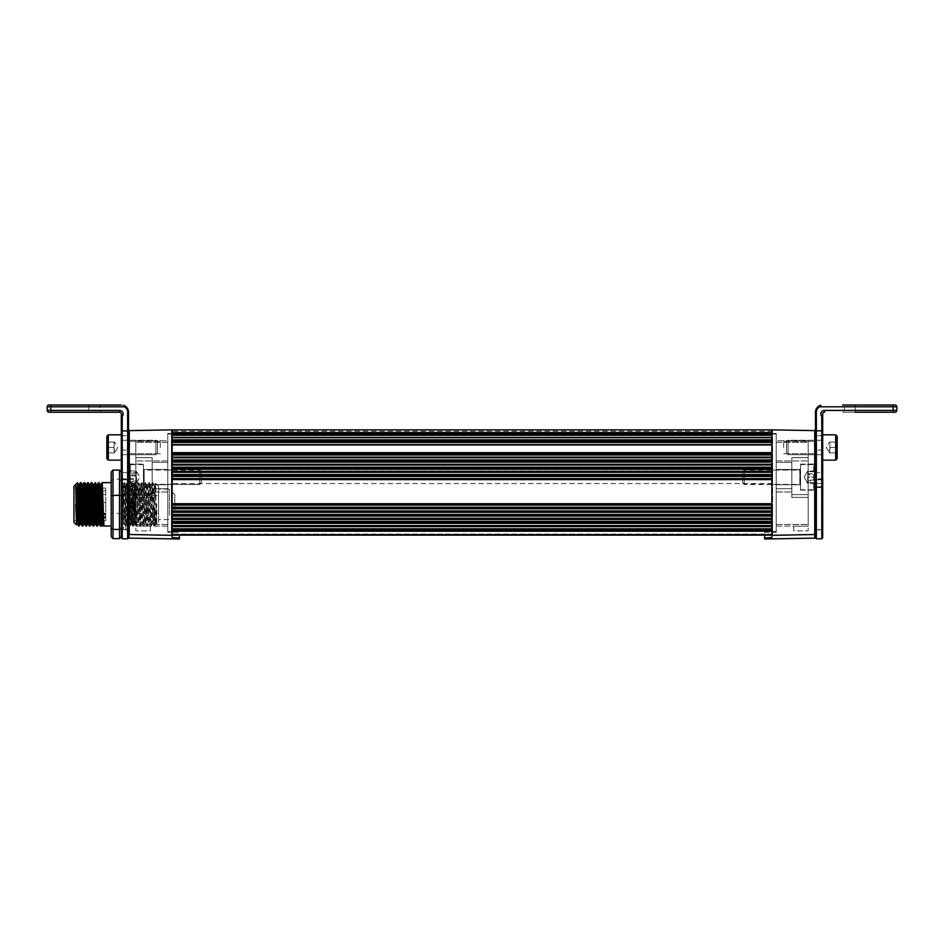 <?xml version="1.0" encoding="UTF-8"?>
<svg xmlns="http://www.w3.org/2000/svg" width="944" height="944" viewBox="0 0 944 944"><rect width="100%" height="100%" fill="white"/><g stroke="black" fill="none" stroke-linecap="round" stroke-linejoin="round"><path stroke-width="0.71" stroke-dasharray="4.72 3.54" d="M171.395 521.053L772.605 521.053L171.395 521.053L171.395 535.142L171.395 437.686L171.395 535.142L171.395 521.053L772.605 521.053L772.605 534.068L772.605 521.053L772.605 531.566L171.395 531.566L772.605 531.566L772.605 521.053L171.395 521.053L171.395 531.566L171.395 521.053M772.605 473.994L772.605 483.54L772.605 473.994M171.395 473.994L171.395 483.54L171.395 473.994M772.605 471.799L772.605 483.54L772.605 471.799M171.395 471.799L171.395 483.54L171.395 471.799M172.138 441.155L772.605 441.155L772.605 442.429L772.605 437.686L772.605 441.155L771.862 441.155M172.138 461.038L772.605 461.038L772.605 462.135L772.605 442.429L772.605 444.766L771.862 444.766L772.605 444.766L772.605 453.804L771.862 453.804L772.605 453.804L772.605 457.415L771.862 457.415L772.605 457.415L772.605 461.038L771.862 461.038M172.138 444.766L771.862 444.766M172.138 453.804L171.395 453.804L172.138 453.804M172.138 457.415L771.862 457.415M172.138 511.648L772.605 511.648L772.605 512.297L772.605 462.135L772.605 464.649L771.862 464.649L772.605 464.649L772.605 468.271L771.862 468.271L772.605 468.271L772.605 471.882L771.862 471.882L772.605 471.882L772.605 475.493L771.862 475.493L772.605 475.493L772.605 479.115L771.862 479.115L772.605 479.115L772.605 504.415L771.862 504.415L772.605 504.415L772.605 508.037L171.395 508.037L772.605 508.037L772.605 511.648L771.862 511.648M172.138 464.649L771.862 464.649M172.138 468.271L171.395 468.271L172.138 468.271M172.138 471.882L771.862 471.882M172.138 475.493L771.862 475.493M172.138 479.115L771.862 479.115M172.138 504.415L174.817 504.415M772.605 508.037L171.395 508.037L772.605 508.037M172.138 535.142L772.605 535.142L772.605 512.297L772.605 515.259L171.395 515.259L772.605 515.259L772.605 518.881L771.862 518.881L772.605 518.881L772.605 522.492L171.395 522.492L772.605 522.492L772.605 526.115L771.862 526.115L772.605 526.115L772.605 529.726L171.395 529.726L772.605 529.726L772.605 535.142L771.862 535.142M772.605 515.259L171.395 515.259L772.605 515.259M172.138 518.881L171.395 518.881L172.138 518.881M772.605 522.492L171.395 522.492L772.605 522.492M172.138 526.115L771.862 526.115M772.605 529.726L171.395 529.726L772.605 529.726M772.605 535.142L171.395 535.142L772.605 535.142M772.605 518.881L771.862 518.881L772.605 518.881M772.605 511.648L171.395 511.648L772.605 511.648M772.605 504.415L771.862 504.415L772.605 504.415M772.605 468.271L771.862 468.271L772.605 468.271M772.605 461.038L171.395 461.038L772.605 461.038M772.605 453.804L771.862 453.804L772.605 453.804M772.605 441.155L171.395 441.155L772.605 441.155M772.605 429.874L772.605 437.686L171.395 437.532L772.605 437.532L772.605 429.768L171.395 429.768L171.395 437.414L171.395 429.874M772.605 429.768L171.395 429.768L171.395 431.207L171.395 429.768L171.395 431.207L171.395 429.768L171.395 431.207L171.395 429.768L171.395 431.207L171.395 429.768L171.395 431.207L171.395 429.768L171.395 431.207L171.395 429.768L171.395 431.207L171.395 429.768L772.605 429.768L772.605 431.207L772.605 429.768L171.395 429.768L772.605 429.768L772.605 431.207L772.605 429.768L171.395 429.768L772.605 429.768L772.605 431.207L772.605 429.768L171.395 429.768L772.605 429.768L772.605 431.207L772.605 429.768L171.395 429.768L772.605 429.768L772.605 431.207L772.605 429.768L171.395 429.768L772.605 429.768L772.605 431.207L772.605 429.768L171.395 429.768L772.605 429.768L772.605 431.207L772.605 429.768M772.605 433.921L776.216 433.921L776.216 531.531L776.216 433.921L772.605 433.921L772.605 531.531L772.605 433.921L171.395 433.921L171.395 531.531L171.395 433.921L167.784 433.921L167.784 531.531L167.784 433.921L772.605 433.921M772.605 437.532L171.395 437.532L772.605 437.532M772.605 477.298L772.605 484.532L772.605 477.298M776.216 477.298L776.216 484.532L776.216 477.298M772.605 531.531L776.216 531.531L772.605 531.531M167.784 477.298L167.784 484.532L167.784 477.298M171.395 477.298L171.395 484.532L171.395 477.298M167.784 531.531L171.395 531.531L167.784 531.531M121.28 517.347L121.28 484.378L121.28 524.321L121.28 517.855L124.207 517.855L123.204 519.023L124.549 482.655L123.57 482.655L122.248 519.023L121.28 517.878L122.555 484.402L124.396 524.321L126.201 484.378L128.006 524.321L129.812 484.378L131.617 524.321L133.423 484.378L135.24 524.321L135.806 515.448L134.414 482.655L132.608 526.044L133.611 526.02L134.945 488.839L135.393 482.655L135.806 488.249L135.417 482.679L134.414 482.655L133.399 484.39M123.204 519.023L122.248 519.023M134.579 524.321L135.806 525.336L135.806 488.249L134.603 524.298L132.762 484.378L130.956 524.321L129.175 484.402L127.346 524.321L125.564 484.402L124.573 482.679L126.354 526.044L128.16 482.655L127.169 482.679L125.387 526.044L124.018 488.839L123.57 482.655L122.555 484.402M131.594 524.298L132.585 526.02L130.803 482.655L129.788 484.402L128.183 482.679L129.965 526.044L131.771 482.655L130.779 482.679L128.998 526.044L127.192 482.655M135.806 493.193L135.806 515.448M126.201 484.378L125.54 484.378L125.08 490.219L124.207 517.855M179.407 535.142L179.407 539L129.257 538.127L129.257 430.617L172.138 429.862L172.138 535.342L129.257 534.505L128.537 533.714M172.138 537.573L172.138 532.322L172.138 537.573L172.138 535.036L129.257 534.292L128.537 533.561L128.537 537.396L129.257 538.127M128.537 533.561L129.257 534.292L172.138 535.342M172.138 532.322L179.407 532.322L167.784 532.322L172.138 532.322L172.138 434.028L172.138 532.322M121.28 504.344L121.28 529.785L121.316 504.344M167.784 434.028L172.138 433.497L167.784 433.497L167.784 532.322L167.784 434.028L172.138 434.028L167.784 434.028M172.138 433.497L167.784 433.497M135.806 457.663L135.806 442.358L167.784 442.358L167.784 462.383L167.784 442.358L167.784 460.932L167.784 442.358L135.806 442.358L135.806 497.441L135.806 457.663L152.161 457.663L152.161 462.383L152.161 457.663L135.806 457.663M152.161 462.383L167.784 462.383L167.784 526.15L167.784 462.383L152.161 462.383L152.161 492.001L152.161 462.383M135.806 440.765L135.806 460.932L135.806 440.765L167.784 440.765L167.784 460.932L167.784 440.765L135.806 440.765M167.784 526.15L135.806 526.15L150.285 526.15L135.806 526.15L135.806 494.597L152.161 494.597L152.161 488.709L152.161 492.001L152.161 488.709L167.784 488.709L152.161 488.709L152.161 497.441L152.161 494.597L135.806 494.597L135.806 530.847L135.806 526.15L167.784 526.15M167.784 477.098L167.784 484.732L167.784 477.098M143.441 477.098L143.441 490.054L143.441 477.098M121.28 478.915L128.537 478.785L128.537 490.184L143.441 490.054L128.537 490.184L128.537 464.023L143.441 464.153L128.537 464.023L128.537 490.184L128.537 431.337L128.537 504.344M128.537 447.491L128.537 440.223L128.537 447.491M128.537 478.785L128.537 529.903L121.28 529.785M160.338 447.491L160.338 441.308L160.338 447.491M152.161 457.663L152.161 497.441L152.161 457.663M167.784 524.475L135.806 524.475L167.784 524.475M150.285 526.15L150.285 530.847L135.806 530.847L150.285 530.847L150.285 526.15M132.797 484.402L131.794 482.679L133.588 526.044M771.862 535.342L814.743 534.505L814.743 430.617L771.862 429.862L771.862 537.573L771.862 532.322L764.593 532.322L764.593 539L814.743 538.127L815.463 537.396L815.463 431.337M814.743 538.127L814.743 534.292L771.862 535.036L814.743 534.505L815.463 533.714M771.862 537.573L771.862 433.497L776.216 433.497L776.216 532.322L776.216 433.497L771.862 433.497L771.862 532.322L776.216 532.322L764.593 532.322L764.593 535.142M815.463 529.903L822.684 529.785L822.72 504.344L822.72 478.915L815.463 478.785L815.463 529.903L815.463 478.785M771.862 433.497L776.216 433.497M808.194 457.663L808.194 442.358L776.216 442.358L776.216 462.383L776.216 442.358L776.216 460.932L776.216 442.358L808.194 442.358L808.194 497.441L808.194 457.663L791.839 457.663L791.839 462.383L791.839 457.663L808.194 457.663M791.839 462.383L776.216 462.383L776.216 526.15L776.216 462.383L791.839 462.383L791.839 492.001L791.839 462.383M808.194 440.765L808.194 460.932L808.194 440.765L776.216 440.765L776.216 460.932L776.216 440.765L808.194 440.765M776.216 526.15L808.194 526.15L793.715 526.15L808.194 526.15L808.194 494.597L791.839 494.597L791.839 488.709L791.839 492.001L791.839 488.709L776.216 488.709L791.839 488.709L791.839 497.441L791.839 494.597L808.194 494.597L808.194 530.847L808.194 526.15L776.216 526.15M776.216 477.098L776.216 484.732L776.216 477.098M800.559 477.098L800.559 490.054L800.559 477.098M815.463 473.428L815.463 472.767M815.463 477.098L815.463 490.184L815.463 477.098M815.463 447.491L815.463 440.223L815.463 447.491M783.662 447.491L783.662 441.308L783.662 447.491M791.839 457.663L791.839 497.441L791.839 457.663M776.216 524.475L808.194 524.475L776.216 524.475M793.715 526.15L793.715 530.847L808.194 530.847L793.715 530.847L793.715 526.15M743.14 531.531L200.86 531.566L743.14 531.531M158.545 522.421L158.545 486.278L158.545 522.421L156.728 524.215L155.595 483.328L154.096 525.82L152.362 482.655L150.568 526.044L151.17 526.044L149.754 487.718L149.435 482.891L148.763 482.655L146.922 526.02L145.14 482.655L143.311 526.02L141.529 482.655L139.677 525.973L137.918 482.655L136.078 526.009L134.308 482.655L132.49 526.044L133.175 525.843L133.552 519.684L134.296 482.655L133.175 484.661L132.809 490.137L131.417 524.215L132.467 526.02M154.934 510.315L154.934 525.206L156.739 504.037L156.739 524.227L155.831 524.227L156.739 504.037M151.193 526.02L152.975 482.655L154.934 525.206M156.728 524.215L154.969 484.473L153.152 524.227L151.182 485.133L149.53 524.227L150.533 526.02L148.774 482.667L147.441 486.656L145.919 524.227L144.161 484.567L142.296 524.227L140.609 484.897L138.674 524.227L136.786 484.732L135.051 524.227L133.222 484.484M139.594 484.496L138.544 482.679L138.32 483.847L136.597 525.702L134.909 482.679L136.16 485.806L137.741 524.227L139.547 484.461L141.234 523.755L143.169 484.461L145.046 524.062L146.804 484.484L145.777 482.679L147.559 526.044L149.353 482.655M141.399 524.203L140.349 526.02L142.131 482.655L144.172 524.144L145.742 482.655L144.066 484.496M143.205 484.484L141.529 482.655M145.01 524.215L143.335 526.044L142.261 524.203M136.833 484.496L137.883 482.679L138.662 483.411L140.314 526.044L138.638 524.203L137.741 524.227L136.738 526.009M132.939 519.684C132.49 534.292 132.007 521.654 131.523 502.184L128.537 502.184L128.537 482.655L128.537 526.044L128.537 503.128C129.009 522.233 129.458 533.95 129.918 519.684L131.157 483.08L133.092 526.044L134.39 522.327L135.747 485.617L135.924 484.473L136.868 484.461M158.545 486.278L155.595 483.328L154.91 484.484M146.804 484.484L148.527 524.109L150.403 484.461L152.338 523.696L154.014 484.461L155.831 524.227M153.14 524.227L152.232 524.203L151.193 526.009M147.689 484.484L149.494 524.203L148.621 524.203L147.583 526.009M141.364 524.227L142.284 524.227M131.9 518.409C131.44 531.826 130.956 520.156 130.484 502.361L129.564 502.361C130.036 520.191 130.484 531.802 130.968 518.409L132.349 484.484L133.906 522.823L134.131 524.227L135.063 524.227L136.078 526.009M76.464 523.259L77.479 482.75M73.951 486.278L73.951 522.421M79.39 484.461L78.21 513.678M76.653 524.227L78.104 488.083M82.978 484.484L81.821 513.678M80.287 524.227L81.609 490.786M86.588 484.484L85.444 513.678M83.898 524.227L84.512 513.312M85.184 491.659L85.692 484.461M90.199 484.484L89.043 513.678M87.532 524.203L89.302 484.461M93.857 484.461L92.677 513.678M91.108 524.227L92.453 490.786M97.433 484.496L96.276 513.678M94.742 524.227L95.356 513.312M96.028 491.517L96.548 484.461M101.043 484.496L99.899 513.678M98.365 524.227L99.675 490.786M81.031 482.655L79.744 517.902M78.635 526.044L79.91 490.786M84.641 482.655L83.473 513.678M82.246 526.044L82.907 513.312M88.264 482.655L86.482 526.02M85.845 526.044L87.155 490.786M91.875 482.655L90.707 513.678M89.468 526.044L90.294 507.317M95.521 482.679L94.317 513.678M93.09 526.044L93.916 507.247M111.191 489.016L111.191 526.044L111.191 489.016M101.987 524.215L100.949 526.02M100.312 526.044L101.138 507.435M76.983 514.22L77.078 517.288M77.998 514.22L78.588 514.22M79.662 514.22L80.594 514.22M81.609 514.22L82.199 514.22M83.273 514.22L84.205 514.22M85.22 514.22L87.827 514.22M88.842 514.22L89.432 514.22M90.506 514.22L91.438 514.22M94.117 514.22L95.049 514.22M96.076 514.22L98.672 514.22M99.686 514.22L100.276 514.22M101.35 514.22L102.282 514.22M103.297 514.22L105.763 513.678L105.763 514.952L76.842 514.952L76.842 517.288M76.842 516.746L105.763 516.746L105.763 520.616L105.763 488.083L105.763 514.22M73.951 515.849L73.951 488.083L73.951 515.849M105.763 517.288L103.392 517.288M102.389 517.288L101.468 517.288M100.371 517.288L99.781 517.288M98.778 517.288L96.158 517.288M95.155 517.288L94.235 517.288M93.149 517.288L92.559 517.288M91.544 517.288L90.612 517.288M89.538 517.288L88.937 517.288M87.934 517.288L85.314 517.288M84.311 517.288L83.391 517.288M82.305 517.288L81.703 517.288M80.7 517.288L79.78 517.288M78.682 517.288L78.092 517.288M99.108 482.655L97.326 526.02M96.701 526.044L97.527 507.483M78.647 492.06L78.647 493.134L79.921 490.786L79.921 494.396L79.921 490.786L105.763 490.786L105.763 494.396L105.763 490.786M78.647 503.825L78.647 504.887L79.921 502.538L79.921 506.161L79.921 502.538L79.921 506.161L79.921 502.538L79.921 506.161L79.921 502.538L78.647 503.801L79.921 502.538L105.763 502.538L105.763 506.161L105.763 502.538L105.763 506.161L105.763 502.538L105.763 506.161L105.763 502.538L79.921 502.538L105.763 502.538M105.763 514.834L105.763 517.914L105.763 514.834M105.763 516.746L105.763 514.952M76.842 514.22L105.763 513.678L76.842 513.678L76.842 514.952M102.023 524.132L102.825 524.132M121.316 537.856L121.316 435.632L121.316 483.422L128.537 483.422L128.537 472.578L128.537 483.422L128.537 479.8L128.537 483.422L121.316 483.422M121.316 520.71L121.316 481.216L121.316 520.71M112.997 538.623L112.997 470.077M119.499 470.077L119.499 513.536L111.191 512.993L111.191 536.605M121.316 512.993L119.499 513.536L119.499 538.623M121.316 480.732L119.499 479.257L112.997 479.257L111.191 480.732L111.191 512.993M111.191 472.094L111.191 480.732M127.818 520.71L127.818 481.216L127.818 520.71M127.818 490.55L127.818 523.873L127.818 490.55M174.817 511.247L174.817 494.585L174.817 511.247M169.389 515.082L169.389 489.169L169.389 515.082M158.545 515.082L158.545 489.169L158.545 515.082M131.523 502.184L130.484 502.361M131.452 524.227L130.52 524.227L130.968 518.409M130.555 524.203L129.505 526.02L129.918 519.684M128.537 503.128L128.537 502.184L129.564 502.361M128.537 490.55L128.537 523.873L128.537 490.55M158.545 497.96L158.545 513.383L158.545 497.96M127.818 497.96L127.818 513.383L127.818 497.96M894.995 405A1.805 1.805 0 0 1 896.8 406.805A1.805 1.805 0 0 0 894.995 405A1.805 1.805 0 0 1 896.8 406.805L855.229 406.805L893.189 406.805L893.189 410.428L896.8 410.428L896.8 406.805L893.189 406.805L896.8 406.805L893.189 406.805L896.8 406.805L896.8 410.428L896.8 406.805A1.805 1.805 0 0 0 894.995 405L855.229 405L894.995 405A1.805 1.805 0 0 1 896.8 406.805A1.805 1.805 0 0 0 894.995 405A1.805 1.805 0 0 1 896.8 406.805A1.805 1.805 0 0 0 894.995 405L842.567 405L893.189 405L842.567 405L844.384 406.805L855.229 406.805L855.229 405L855.229 406.805L844.384 406.805L893.189 406.805L893.189 405L893.189 406.805L855.229 406.805L855.229 405L855.229 406.805L844.384 406.805L842.567 405M822.684 414.038A1.805 1.805 0 0 1 824.501 412.233L824.501 410.428L893.189 410.428L855.229 410.428L855.229 406.805L855.229 410.428L844.384 410.428L896.8 410.428L893.189 410.428L893.189 406.805L893.189 410.428L855.229 410.428L855.229 406.805L855.229 410.428L896.8 410.428L893.189 410.428L893.189 406.805L819.427 406.805L820.832 405.247A7.233 7.233 0 0 0 815.463 412.233A7.233 7.233 0 0 1 820.832 405.247M896.8 410.428A1.805 1.805 0 0 1 894.995 412.233A1.805 1.805 0 0 0 896.8 410.428A1.805 1.805 0 0 1 894.995 412.233L842.567 412.233L893.189 412.233L842.567 412.233L893.189 412.233L855.229 412.233L855.229 410.428L844.384 410.428L855.229 410.428L855.229 412.233M894.995 412.233L893.189 412.233L894.995 412.233M822.684 415.006L821.787 416.434A3.611 3.611 0 0 1 824.501 410.428M835.7 460.141L835.7 434.83L835.7 460.141L835.7 434.83L822.684 434.83L822.684 537.856M822.684 504.344L822.684 529.655L822.684 504.344M822.684 472.578L822.684 435.632L822.684 483.422L822.684 450.099L822.684 483.422L822.684 472.578L815.463 472.578L815.463 483.422L815.463 435.632L815.463 472.578L822.684 472.578M815.463 479.8L815.463 450.099L815.463 479.8L822.684 479.8L815.463 479.8M815.463 486.762L815.463 430.712L816.359 430.936L815.463 537.856M815.463 504.344L815.463 529.655L815.463 504.344M822.684 486.762L816.359 487.151L816.359 538.764M822.684 430.712L816.359 430.936L816.359 412.233L815.463 412.233M119.499 410.428L119.499 412.233L49.005 412.233A1.805 1.805 0 0 1 47.2 410.428A1.805 1.805 0 0 0 49.005 412.233L101.433 412.233L49.005 412.233A1.805 1.805 0 0 1 47.2 410.428A1.805 1.805 0 0 0 49.005 412.233L101.433 412.233L49.005 412.233A1.805 1.805 0 0 1 47.2 410.428L50.811 410.428L50.811 406.805L50.811 410.428L50.811 406.805L47.2 406.805A1.805 1.805 0 0 1 49.005 405L101.433 405L88.771 405L88.771 406.805L99.616 406.805L47.2 406.805L99.616 406.805L50.811 406.805L88.771 406.805L88.771 410.428L47.2 410.428L50.811 410.428L47.2 410.428L47.2 406.805L47.2 410.428L47.2 406.805L50.811 406.805L50.811 410.428L119.499 410.428A3.611 3.611 0 0 1 122.213 416.434L122.213 487.151L121.316 486.762L121.316 430.712L127.641 430.936L127.641 412.233L128.537 412.233A7.233 7.233 0 0 0 123.168 405.247L124.573 406.805L50.811 406.805L50.811 405L121.316 405M47.2 406.805A1.805 1.805 0 0 1 49.005 405A1.805 1.805 0 0 0 47.2 406.805L50.811 406.805L50.811 410.428L88.771 410.428L88.771 406.805L88.771 410.428L99.616 410.428L50.811 410.428L88.771 410.428L88.771 405L88.771 406.805L88.771 405L101.433 405L49.005 405L50.811 405L50.811 406.805L50.811 405M122.213 416.434L121.316 415.006L121.316 430.712M121.316 435.632L128.537 435.632L128.537 537.856M128.537 479.8L128.537 450.099L128.537 479.8L121.316 479.8L128.537 479.8M122.213 538.764L122.213 487.151L128.537 486.762M127.641 538.764L127.641 430.936L128.537 430.712M143.441 479.847L143.441 469.144L143.441 479.847M199.727 470.313L199.727 484.331L199.727 470.313M143.441 488.968L143.441 464.448L143.441 488.968M201.284 471.776L201.284 482.773L201.284 471.776M128.974 480.98L128.974 465.888L128.974 480.98M128.974 470.926L128.974 483.269L128.974 470.926L136.207 470.926L136.207 481.11L128.974 481.11M136.207 474.938L128.974 474.938M128.974 479.269L136.207 479.269L136.207 470.926L139.818 477.098L136.491 482.88M136.207 473.097L128.974 473.097M136.207 481.11L136.207 483.269L128.974 483.269L128.974 471.327L128.974 483.281L136.207 483.281L136.207 479.269M136.691 482.183L136.207 471.327L128.974 471.327M800.559 469.369L800.559 485.263L800.559 469.345L799.839 470.077L799.839 484.532L799.839 470.077L744.273 470.077L744.273 484.532L744.273 470.077L742.716 471.622L742.716 482.986L742.716 471.622M800.559 478.136L800.559 464.649L800.559 478.136M815.026 466.124L815.026 488.508L815.026 466.1L813.575 464.649L813.575 489.96L813.575 464.649L800.559 464.649M815.026 480.071L815.026 471.056L815.026 483.552L815.026 480.071L807.793 480.071L807.663 483.352L804.182 477.298L807.793 471.056L807.793 480.071M815.026 483.552L807.793 483.552L807.793 480.791L815.026 480.791M807.793 473.817L815.026 473.817M815.026 471.056L807.793 471.056L807.793 474.537L815.026 474.537M807.793 480.791L807.793 474.537M143.441 479.056L143.441 469.345L143.441 479.056M201.284 482.773L199.727 484.532L199.727 470.077L199.727 484.355L144.161 484.331L144.161 469.864L144.161 484.331L143.441 485.051M143.441 464.955L143.441 489.96L143.441 464.955M201.284 482.844L201.284 471.622L201.284 482.844M128.974 479.776L128.974 466.1L128.974 479.776M136.207 475.929L128.974 475.929M128.974 478.679L136.207 478.679L136.207 483.281L136.207 481.9L128.974 481.9M136.691 472.012L136.207 471.327L136.207 472.708L128.974 472.708M136.207 472.708L136.207 478.679M742.716 482.773L744.273 484.331L799.839 484.331L799.839 469.864L744.273 469.864L744.273 484.331L744.273 469.864L742.716 471.422L742.716 482.773L742.716 471.422M800.559 489.747L800.559 464.448L800.559 489.747L813.575 489.747L813.575 464.448L813.575 489.747L815.026 488.308L815.026 465.888L815.026 488.308M815.026 471.681L815.026 482.526L815.026 471.681L807.793 471.681L807.793 482.526L815.026 482.526L807.309 482.526L807.793 477.098L815.026 477.098L807.793 477.098L807.793 471.681L815.026 471.681M807.309 471.681L804.182 477.098L807.309 482.526M121.316 447.491L121.316 455.445L121.316 447.491M122.036 440.258L155.913 440.258L155.913 454.713L155.913 440.258L155.913 454.713L122.036 454.713L122.036 440.258L122.036 454.713L122.036 440.258L122.036 454.713L121.316 455.445L122.036 454.713L155.913 454.713L155.913 440.258L157.459 441.804L157.459 453.167L157.459 441.804L157.459 453.167L157.459 441.804L155.913 440.258L122.036 440.258L121.316 439.538M121.316 460.141L121.316 434.83L121.316 460.141M106.849 447.491L106.849 436.281L106.849 452.908L106.849 442.063L106.849 447.491L114.082 447.491L114.082 452.908L106.849 452.908L106.849 447.491L106.849 452.908L114.566 452.908L114.082 447.491L106.849 447.491L106.849 442.063L106.849 447.491L114.082 447.491L114.082 442.063L114.082 452.908L106.849 452.908L114.566 452.908L114.082 447.491L106.849 447.491M114.082 442.063L106.849 442.063L114.082 442.063L114.082 447.491L114.082 442.063L106.849 442.063L114.082 442.063M117.693 447.491L114.566 452.908L117.693 447.491L114.566 442.063L117.693 447.491M822.684 447.491L822.684 455.445L822.684 447.491M788.087 440.258L788.087 454.713L788.087 440.258L788.087 454.713L821.964 454.713L821.964 440.258L821.964 454.713L821.964 440.258L821.964 454.713L822.684 455.445L821.964 454.713L788.087 454.713L788.087 440.258L786.541 441.804L786.541 453.167L786.541 441.804L786.541 453.167L786.541 441.804L788.087 440.258L821.964 440.258L822.684 439.538L821.964 440.258L788.087 440.258M837.151 447.491L837.151 442.063L837.151 447.491L829.918 447.491L829.918 452.908L837.151 452.908L837.151 447.491L837.151 458.69L837.151 436.281L837.151 452.908L829.434 452.908L829.918 447.491L837.151 447.491L837.151 442.063L837.151 447.491L829.918 447.491L829.918 442.063L829.918 452.908L837.151 452.908L829.434 452.908L829.918 447.491L837.151 447.491L837.151 436.281L835.7 434.83M829.918 442.063L837.151 442.063L829.918 442.063L829.918 447.491L829.918 442.063L837.151 442.063L829.918 442.063M826.307 447.491L829.434 452.908L826.307 447.491L829.434 442.063L826.307 447.491M106.849 458.69L106.849 436.281L108.3 434.83L108.3 460.141M772.605 534.068L171.395 534.068L772.605 534.068M172.138 437.686L771.862 437.686M172.138 439.869L771.862 439.869M172.138 442.429L771.862 442.429M172.138 444.577L771.862 444.577M172.138 444.978L771.862 444.978M172.138 452.636L771.862 452.636M172.138 454.973L771.862 454.973M172.138 457.12L771.862 457.12M172.138 457.734L771.862 457.734M172.138 459.929L771.862 459.929M172.138 462.135L771.862 462.135M172.138 464.283L771.862 464.283M172.138 465.026L771.862 465.026M172.138 467.221L771.862 467.221M172.138 469.31L771.862 469.31M172.138 471.457L771.862 471.457M172.138 472.33L771.862 472.33M172.138 474.513L771.862 474.513M172.138 476.472L771.862 476.472M172.138 478.62L771.862 478.62M172.138 479.623L771.862 479.623M172.138 503.695L771.862 503.695M172.138 505.134L771.862 505.134M172.138 507.282L771.862 507.282M172.138 508.792L771.862 508.792M172.138 510.987L771.862 510.987M172.138 512.297L771.862 512.297M172.138 514.445L771.862 514.445M172.138 516.085L771.862 516.085M172.138 518.28L771.862 518.28M172.138 519.471L771.862 519.471M172.138 521.619L771.862 521.619M172.138 523.377L771.862 523.377M172.138 525.572L771.862 525.572M172.138 526.634L771.862 526.634M172.138 528.782L771.862 528.782M172.138 530.681L771.862 530.681M172.138 534.693L771.862 534.693M771.862 437.414L172.138 437.414M771.862 435.267L172.138 435.267M771.862 432.576L172.138 432.576M129.635 447.491L129.635 441.308L129.635 447.491M771.862 434.028L776.216 434.028L771.862 434.028M814.365 447.491L814.365 441.308L814.365 447.491M79.921 514.362L79.921 517.914L79.921 514.362M123.475 486.455L123.475 529.655L123.475 486.455M125.646 486.455L125.646 529.655L125.646 486.455M893.189 412.233L893.189 405M821.787 538.764L821.787 416.434M819.427 406.805A6.325 6.325 0 0 0 816.359 412.233M88.771 410.428L99.616 410.428L88.771 410.428L88.771 412.233L88.771 410.428M49.005 412.233A1.805 1.805 0 0 1 47.2 410.428A1.805 1.805 0 0 0 49.005 412.233A1.805 1.805 0 0 1 47.2 410.428L50.811 410.428L50.811 412.233M127.641 412.233A6.325 6.325 0 0 0 124.573 406.805M121.316 472.578L128.537 472.578L121.316 472.578M130.425 481.475L130.425 464.448L130.425 481.475M144.161 470.254L144.161 484.532L144.161 470.254M130.425 480.095L130.425 464.649L130.425 480.095M800.559 469.144L799.839 469.864L799.839 484.331L800.559 485.051M772.605 471.068L171.395 471.068L772.605 471.068M772.605 483.54L171.395 483.54L772.605 483.54M772.605 431.207L171.395 431.207M772.605 484.532L776.216 484.532L772.605 484.532M772.605 470.077L776.216 470.077L772.605 470.077M167.784 484.532L171.395 484.532L167.784 484.532M167.784 470.077L171.395 470.077L167.784 470.077M127.369 524.298L126.378 526.02L125.387 526.044L124.36 524.298M130.98 524.298L129.989 526.02L128.998 526.044L127.983 524.298M132.762 484.378L133.434 484.378M130.956 524.321L131.617 524.321M127.346 524.321L128.006 524.321M167.784 460.932L135.806 460.932L167.784 460.932M167.784 469.463L143.441 469.463L167.784 469.475M167.784 484.732L143.441 484.732L167.784 484.732M160.338 441.308L129.635 441.308L128.537 440.223L129.635 441.308L160.338 441.308M160.338 453.663L129.635 453.663L128.537 454.748L129.635 453.663L160.338 453.663M167.784 492.001L152.161 492.001L167.784 492.001M152.161 497.441L135.806 497.441L152.161 497.441M121.28 524.321L124.396 524.321M121.28 484.378L122.578 484.378M134.603 524.298L133.611 526.02M126.166 484.402L127.169 482.679M814.743 534.292L815.463 533.561L814.743 534.292M776.216 460.932L808.194 460.932L776.216 460.932M776.216 484.732L800.559 484.732L776.216 484.732M776.216 469.475L800.559 469.475L776.216 469.463M800.559 490.054L815.463 490.184L800.559 490.054M800.559 464.153L815.463 464.023L800.559 464.153M783.662 453.663L814.365 453.663L815.463 454.748L814.365 453.663L783.662 453.663M783.662 441.308L814.365 441.308L815.463 440.223L814.365 441.308L783.662 441.308M776.216 492.001L791.839 492.001L776.216 492.001M791.839 497.441L808.194 497.441L791.839 497.441M154.049 484.496L152.373 482.655M154.769 526.044L154.179 526.044M147.559 526.044L146.957 526.044M136.715 526.044L136.101 526.044M131.287 482.655L128.537 482.655M154.946 484.461L154.014 484.461M151.335 484.461L150.403 484.461M147.712 484.461L146.792 484.461M144.102 484.461L143.169 484.461M145.907 524.227L144.975 524.227M140.479 484.461L139.559 484.461M133.257 484.461L132.325 484.461M105.763 488.083L102.542 488.083M101.433 488.083L100.501 488.083M99.533 488.083L98.919 488.083M97.81 488.083L95.309 488.083M94.211 488.083L91.698 488.083M90.589 488.083L89.656 488.083M88.677 488.083L88.087 488.083M86.978 488.083L84.453 488.083M83.355 488.083L80.842 488.083M79.744 488.083L78.812 488.083M77.833 488.083L76.7 488.083M76.122 488.083L73.951 488.083M105.763 520.616L103.51 520.616M102.53 520.616L99.887 520.616M98.919 520.616L96.288 520.616M95.309 520.616L94.376 520.616M93.267 520.616L92.677 520.616M91.686 520.616L89.055 520.616M88.075 520.616L85.432 520.616M84.464 520.616L83.532 520.616M82.423 520.616L81.821 520.616M80.842 520.616L79.921 520.616M78.812 520.616L78.21 520.616M77.231 520.616L76.299 520.616M76.098 520.616L73.951 520.616M105.763 494.396L79.921 494.396L78.647 493.134M78.647 504.887L79.921 506.161L78.647 504.887L79.921 506.161L105.763 506.161M105.763 517.914L79.921 517.914L78.671 516.875M80.594 514.303L79.662 514.327M81.609 514.303L82.211 514.303M83.273 514.303L84.217 514.303M85.22 514.303L87.827 514.303M88.842 514.303L91.438 514.303M94.129 514.303L95.061 514.303M96.076 514.303L98.672 514.303M99.686 514.303L102.282 514.303M103.309 514.303L105.763 514.303M76.346 524.793L76.688 524.203M76.842 513.312L105.763 513.312M127.818 481.216C128.455 480.815 127.723 480.095 125.646 479.045L123.475 479.045C121.398 480.13 120.679 480.85 121.316 481.216M127.818 527.484C128.455 527.873 127.723 528.605 125.646 529.655L123.475 529.655C121.398 528.569 120.679 527.849 121.316 527.484M174.817 494.585L169.389 489.169L158.545 489.169M174.817 514.114L169.389 519.53L158.545 519.53M153.105 524.215L154.155 526.009M151.3 484.484L152.338 482.679M145.872 524.203L146.922 526.02M140.455 484.496L141.494 482.679M129.47 526.044L128.537 526.044M132.361 484.496L131.31 482.679M150.426 484.484L149.388 482.679M155.854 524.203L154.804 526.02M127.818 523.873L128.537 523.873M127.818 484.827L128.537 484.827M127.818 513.383L158.545 513.383M127.818 495.305L158.545 495.305M844.384 406.805L844.384 410.428L842.567 412.233L844.384 410.428L844.384 406.805M822.684 483.422L815.463 483.422L822.684 483.422M822.684 435.632L815.463 435.632M822.684 450.099L815.463 450.099M822.684 479.045L815.463 479.045M822.684 529.655L815.463 529.655M99.616 406.805L101.433 405L99.616 406.805L99.616 410.428L101.433 412.233L99.616 410.428L99.616 406.805M121.316 450.099L128.537 450.099M121.316 529.655L128.537 529.655M121.316 479.045L128.537 479.045M201.284 471.422L199.727 469.864L144.161 469.864L143.441 469.144M143.441 464.448L130.425 464.448L128.974 465.888M143.441 489.747L130.425 489.747L128.974 488.308M742.716 482.986L744.273 484.532L799.839 484.532L800.559 485.263M800.559 489.96L813.575 489.96L815.026 488.508M201.284 482.986L199.727 484.532L144.161 484.532L143.441 485.263M201.284 471.622L199.727 470.077L144.161 470.077L143.441 469.345M143.441 489.96L130.425 489.96L128.974 488.508M143.441 464.649L130.425 464.649L128.974 466.1M136.609 482.868L139.818 477.298L136.609 471.74M800.559 464.448L813.575 464.448L815.026 465.888M157.459 453.167L155.913 454.713L157.459 453.167M108.3 434.83L121.316 434.83M786.541 453.167L788.087 454.713L786.541 453.167"/><path stroke-width="1.42" d="M771.862 441.155L172.138 441.155M771.862 444.766L172.138 444.766M771.862 453.804L172.138 453.804L771.862 453.804M771.862 457.415L172.138 457.415M771.862 461.038L172.138 461.038M771.862 464.649L172.138 464.649M771.862 468.271L172.138 468.271L771.862 468.271M771.862 471.882L172.138 471.882M771.862 475.493L172.138 475.493M771.862 479.115L172.138 479.115M174.817 504.415L172.138 504.415M771.862 508.037L172.138 508.037L771.862 508.037M771.862 511.648L172.138 511.648M771.862 515.259L172.138 515.259L771.862 515.259M771.862 518.881L172.138 518.881L771.862 518.881M771.862 522.492L172.138 522.492L771.862 522.492M771.862 526.115L172.138 526.115M771.862 529.726L172.138 529.726L771.862 529.726M771.862 535.142L172.138 535.142M772.605 429.874L171.395 429.874M771.862 437.532L172.138 437.532L771.862 437.532M172.138 535.342L129.257 534.505L129.257 430.617L128.537 431.337L129.257 430.617L172.138 429.862L172.138 537.573L179.407 537.95L179.407 539L129.257 538.127L128.537 537.396L128.537 533.561M129.257 538.127L128.537 533.714L128.537 472.767M172.138 537.573L179.407 537.95L179.407 535.142M128.537 504.344L128.537 473.428M128.537 529.903L128.537 533.714M764.593 535.142L764.593 537.95L771.862 537.573L764.593 537.95L764.593 539L814.743 538.127L814.743 430.617L815.463 431.337L815.463 537.396L814.743 538.127M815.463 533.714L814.743 534.505L771.862 535.342L771.862 429.862L814.743 430.617L815.463 431.337M771.862 537.573L771.862 535.342M822.72 478.915L822.684 529.785M77.573 483.493L78.612 526.02L77.467 523.814L75.756 484.473L77.479 482.75L77.573 483.493L79.154 525.891L80.299 524.203L78.458 484.461L79.402 484.473L79.65 486.29L81.054 523.59L81.821 513.678M77.573 498.385L75.756 484.473L76.464 523.259M76.688 524.203L76.346 524.793L73.951 522.421L73.951 486.278L75.768 484.461M78.21 513.678L77.55 524.203M75.756 504.662L76.476 523.342L77.573 524.227M78.104 488.083L78.458 484.461M83.45 490.29L83.072 484.602L82.069 484.461L83.65 522.693L83.863 524.215L84.807 524.227L83.45 490.29M81.609 490.786L82.069 484.461M89.043 513.678L88.276 523.519L86.86 486.018L86.659 484.496L85.692 484.461M85.444 513.678L84.783 524.215L86.447 526.044L84.665 482.679L85.727 484.496L87.237 522.351L87.438 524.156L88.429 524.227M84.512 513.312L85.184 491.659M90.683 490.29L90.294 484.602L89.314 484.461L90.577 516.368L90.978 523.778L92.04 524.227L90.683 490.29M94.306 490.29L93.916 484.591L92.937 484.461L94.223 516.982L94.624 523.944L95.651 524.227L94.306 490.29M92.677 513.678L92.04 524.227M92.453 490.786L92.925 484.461M99.899 513.678L99.132 523.566L97.704 486.184L97.468 484.461L96.548 484.461M96.276 513.678L95.651 524.227L96.666 526.009M95.356 513.312L96.028 491.517M97.326 526.02L95.521 482.679L96.831 487.104L98.176 523.413L99.273 524.227M102.825 524.132L101.091 484.461L100.147 484.461L102.023 524.132M99.675 490.786L100.147 484.461M81.479 489.016L81.09 482.773L80.429 482.655L81.727 518.138L82.152 525.737L82.836 526.044L81.479 489.016M79.744 517.902L79.343 525.478L78.623 526.044M79.91 490.786L80.405 482.679L79.355 484.484M83.473 513.678L82.86 526.02M82.907 513.312L83.756 485.511L84.641 482.655M84.051 482.655L85.821 526.02M90.707 513.678L90.235 525.112L89.739 522.622L88.264 482.655L89.338 484.496M87.532 524.203L86.447 526.044M87.155 490.786L87.521 483.34L87.934 484.85L89.338 525.478L90.069 526.044L91.143 524.203M94.317 513.678L93.527 525.23L92.193 485.971L91.91 482.679L91.285 482.655L93.067 526.02M90.294 507.317L91.249 482.679L90.199 484.484M93.716 526.02L93.078 526.044M93.916 507.247L94.978 482.903L96.359 522.339L96.642 525.914L97.303 526.044M101.138 507.435L102.223 482.95L103.958 526.009M102.861 524.215L103.923 526.044L111.191 526.044M103.852 525.926L100.996 525.926M101.987 524.215L100.312 526.044L99.981 522.681L98.506 482.655L100.182 484.484M100.973 525.926L99.132 482.679M76.983 514.22L77.998 514.22M78.588 514.22L79.662 514.22M80.594 514.22L81.609 514.22M82.199 514.22L83.273 514.22M84.205 514.22L85.22 514.22M87.827 514.22L88.842 514.22M89.432 514.22L90.506 514.22M91.438 514.22L92.465 514.22M93.043 514.22L94.117 514.22M95.049 514.22L96.076 514.22M98.672 514.22L99.686 514.22M100.276 514.22L101.35 514.22M102.282 514.22L103.297 514.22M103.392 517.288L102.389 517.288M101.468 517.288L100.371 517.288M99.781 517.288L98.778 517.288M96.158 517.288L95.155 517.288M94.235 517.288L93.149 517.288M92.559 517.288L91.544 517.288M90.612 517.288L89.538 517.288M88.937 517.288L87.934 517.288M85.314 517.288L84.311 517.288M83.391 517.288L82.305 517.288M81.703 517.288L80.7 517.288M79.78 517.288L78.682 517.288M78.092 517.288L77.078 517.288M97.527 507.483L98.483 482.679L97.433 484.496M78.647 515.589L78.647 516.297L78.647 515.589M103.816 525.643L102.943 524.132L101.964 524.227M121.316 483.422L121.316 537.856L122.213 538.764L122.213 487.151L128.537 486.762L128.537 435.632M121.316 536.605L119.499 538.623L112.997 538.623L111.191 536.605L111.191 472.094L112.997 470.077L112.997 538.623M119.499 538.623L119.499 529.442L112.997 529.442L111.191 527.967M121.316 527.967L119.499 529.442L119.499 495.163L111.191 495.706M121.316 495.706L119.499 495.163L119.499 470.077L112.997 470.077M119.499 470.077L121.316 472.094M822.684 486.762L821.787 487.151L821.787 538.764L822.684 537.856L822.684 430.712L816.359 430.936L816.359 412.233L815.463 412.233L815.463 430.712L815.463 412.233A7.233 7.233 0 0 1 820.832 405.247L819.427 406.805L893.189 406.805L893.189 405L842.567 405M855.229 412.233L894.995 412.233A1.805 1.805 0 0 0 896.8 410.428L896.8 406.805A1.805 1.805 0 0 0 894.995 405L893.189 405M894.995 412.233A1.805 1.805 0 0 0 896.8 410.428A1.805 1.805 0 0 1 894.995 412.233A1.805 1.805 0 0 0 896.8 410.428A1.805 1.805 0 0 1 894.995 412.233L893.189 412.233L894.995 412.233A1.805 1.805 0 0 0 896.8 410.428L824.501 410.428A3.611 3.611 0 0 0 821.787 416.434L822.684 414.038L822.684 430.712L822.684 415.006M822.684 414.038A1.805 1.805 0 0 1 824.501 412.233L824.501 410.428M822.684 430.712L822.684 434.83L835.7 434.83L835.7 460.141L837.151 458.69L837.151 436.281L835.7 434.83M821.787 416.434L821.787 487.151L816.359 487.151L816.359 430.936L815.463 430.712L815.463 537.856L816.359 538.764L816.359 487.151L815.463 486.762M121.316 405L49.005 405A1.805 1.805 0 0 0 47.2 406.805A1.805 1.805 0 0 1 49.005 405L50.811 405L49.005 405A1.805 1.805 0 0 0 47.2 406.805L47.2 410.428A1.805 1.805 0 0 0 49.005 412.233L119.499 412.233A1.805 1.805 0 0 1 121.316 414.038L122.213 416.434A3.611 3.611 0 0 0 119.499 410.428L47.2 410.428M49.005 405A1.805 1.805 0 0 0 47.2 406.805A1.805 1.805 0 0 1 49.005 405A1.805 1.805 0 0 0 47.2 406.805L124.573 406.805L123.168 405.247A7.233 7.233 0 0 1 128.537 412.233L128.537 430.712L128.537 412.233A7.233 7.233 0 0 0 123.168 405.247M121.316 430.712L122.213 430.936L122.213 487.151L121.316 486.762L121.316 414.038A1.805 1.805 0 0 0 119.499 412.233L119.499 410.428M122.213 416.434L122.213 430.936L127.641 430.936L127.641 538.764L128.537 537.856L128.537 486.762M124.573 406.805A6.325 6.325 0 0 1 127.641 412.233L127.641 430.936L128.537 430.712M108.3 460.141L121.316 460.141L108.3 460.141L108.3 434.83L106.849 436.281L106.849 458.69L108.3 460.141L106.849 458.69M837.151 447.491L837.151 458.69L835.7 460.141L822.684 460.141L835.7 460.141M771.862 437.686L172.138 437.686M771.862 439.869L172.138 439.869M771.862 442.429L172.138 442.429M771.862 444.577L172.138 444.577M771.862 444.978L172.138 444.978M771.862 452.636L172.138 452.636M771.862 454.973L172.138 454.973M771.862 457.12L172.138 457.12M771.862 457.734L172.138 457.734M771.862 459.929L172.138 459.929M771.862 462.135L172.138 462.135M771.862 464.283L172.138 464.283M771.862 465.026L172.138 465.026M771.862 467.221L172.138 467.221M771.862 469.31L172.138 469.31M771.862 471.457L172.138 471.457M771.862 472.33L172.138 472.33M771.862 474.513L172.138 474.513M771.862 476.472L172.138 476.472M771.862 478.62L172.138 478.62M771.862 479.623L172.138 479.623M771.862 503.695L172.138 503.695M771.862 505.134L172.138 505.134M771.862 507.282L172.138 507.282M771.862 508.792L172.138 508.792M771.862 510.987L172.138 510.987M771.862 512.297L172.138 512.297M771.862 514.445L172.138 514.445M771.862 516.085L172.138 516.085M771.862 518.28L172.138 518.28M771.862 519.471L172.138 519.471M771.862 521.619L172.138 521.619M771.862 523.377L172.138 523.377M771.862 525.572L172.138 525.572M771.862 526.634L172.138 526.634M771.862 528.782L172.138 528.782M771.862 530.681L172.138 530.681M771.862 534.693L172.138 534.693M771.862 432.576L172.138 432.576M771.862 433.921L172.138 433.921L771.862 433.921M771.862 435.267L172.138 435.267M771.862 437.414L172.138 437.414M893.189 412.233L893.189 406.805L896.8 406.805M816.359 412.233A6.325 6.325 0 0 1 819.427 406.805M50.811 412.233L50.811 405M127.641 412.233L128.537 412.233M80.264 524.227L81.184 524.227L82.211 526.009M87.662 482.655L88.264 482.655M93.822 484.496L95.497 482.655M102.129 482.655L111.191 482.655M102.542 488.083L101.433 488.083M100.501 488.083L99.533 488.083M98.919 488.083L97.81 488.083M95.309 488.083L94.211 488.083M91.698 488.083L90.589 488.083M89.656 488.083L88.677 488.083M88.087 488.083L86.978 488.083M84.453 488.083L83.355 488.083M80.842 488.083L79.744 488.083M78.812 488.083L77.833 488.083M103.51 520.616L102.53 520.616M99.887 520.616L98.919 520.616M96.288 520.616L95.309 520.616M94.376 520.616L93.267 520.616M92.677 520.616L91.686 520.616M89.055 520.616L88.075 520.616M85.432 520.616L84.464 520.616M83.532 520.616L82.423 520.616M81.821 520.616L80.842 520.616M79.921 520.616L78.812 520.616M78.21 520.616L77.231 520.616M79.921 514.303L78.647 515.566M80.594 514.303L81.609 514.303M82.211 514.303L83.273 514.303M84.217 514.303L85.22 514.303M87.827 514.303L88.842 514.303M91.438 514.303L92.465 514.303M93.043 514.303L94.129 514.303M95.061 514.303L96.076 514.303M98.672 514.303L99.686 514.303M102.282 514.303L103.309 514.303M97.326 526.009L98.377 524.203M93.716 526.009L94.766 524.203M91.91 482.679L92.949 484.496M82.871 526.02L83.91 524.203M81.054 482.679L82.104 484.484M77.491 482.762L78.494 484.496M84.016 482.679L82.978 484.484M87.639 482.679L86.588 484.484M89.444 526.02L88.394 524.215M93.055 526.009L92.005 524.203M100.288 526.009L99.238 524.203M102.094 482.679L101.043 484.496M821.787 538.764L816.359 538.764M122.213 538.764L127.641 538.764M821.964 440.258L822.684 439.538M122.036 440.258L121.316 439.538M108.3 434.83L121.316 434.83"/></g></svg>
